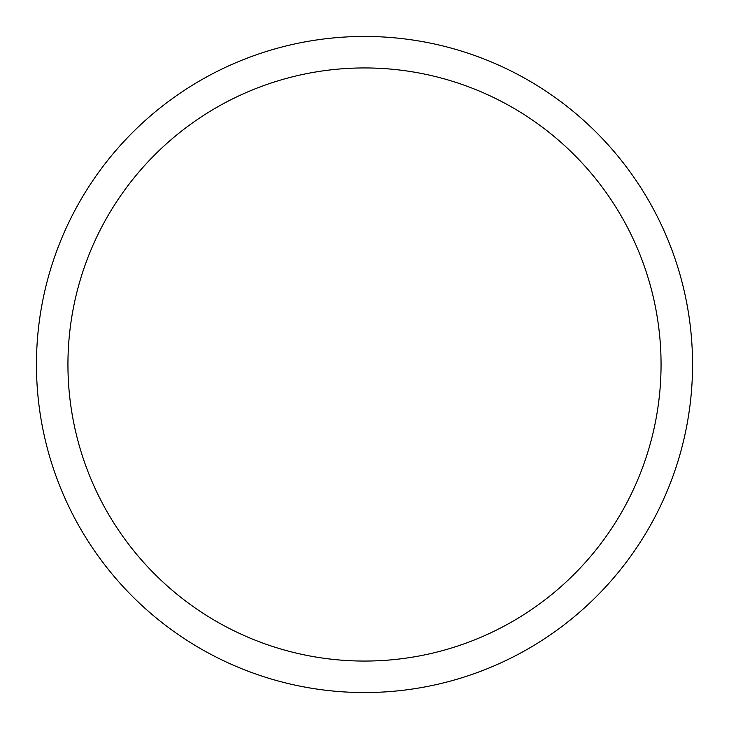 <?xml version="1.0" encoding="UTF-8"?>
<svg xmlns="http://www.w3.org/2000/svg" width="729" height="729" viewBox="0 0 729 729"><rect width="100%" height="100%" fill="white"/><g stroke="black" fill="none" stroke-linecap="round" stroke-linejoin="round"><path stroke-width="1.09" d="M364.5 36.45A328.05 328.05 0 0 1 692.55 364.5A328.05 328.05 0 0 1 364.5 692.55A328.05 328.05 0 0 1 36.45 364.5A328.05 328.05 0 0 1 364.5 36.45M364.5 67.943A296.557 296.557 0 0 1 661.057 364.5A296.557 296.557 0 0 1 364.5 661.057A296.557 296.557 0 0 1 67.943 364.5A296.557 296.557 0 0 1 364.5 67.943"/></g></svg>

